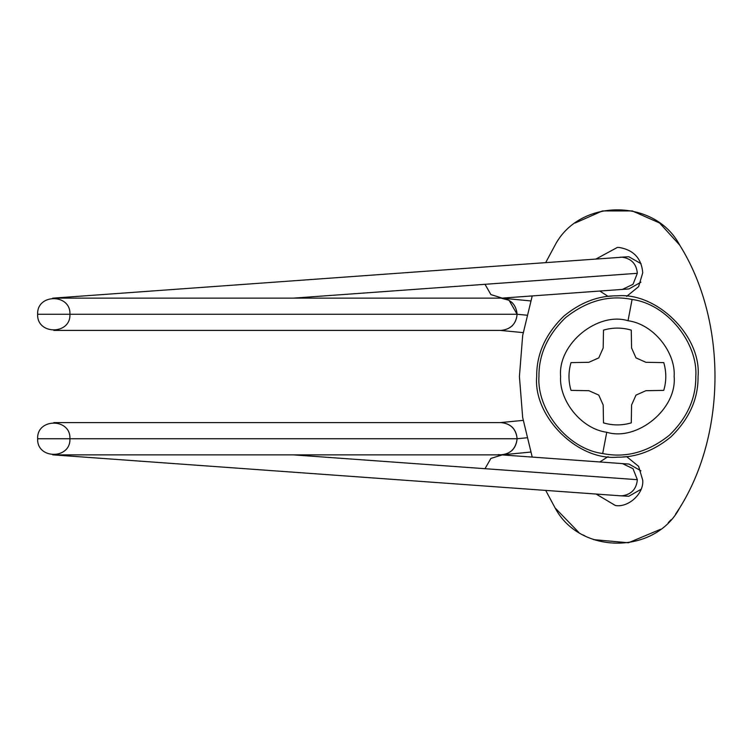 <?xml version="1.0" encoding="UTF-8"?>
<svg xmlns="http://www.w3.org/2000/svg" width="753" height="753" viewBox="0 0 753 753"><rect width="100%" height="100%" fill="white"/><g stroke="black" fill="none" stroke-linecap="round" stroke-linejoin="round"><path stroke-width="1.13" d="M626.684 296.362L638.6 286.658L642.742 272.774C641.537 258.514 633.753 250.09 619.371 247.492L617.385 247.417L596.122 258.947M599.793 291.034L608.085 296.362L612.462 295.976L608.085 296.362M596.122 494.053L615.389 505.508C628.247 507.87 644.003 493.657 642.742 480.226L638.6 466.342L626.684 456.638L622.307 457.024L626.684 456.638M608.085 456.638L599.793 461.966M675.573 514.148L679.667 507.936C726.758 432.919 726.758 320.081 679.667 245.064L659.59 223.001L632.304 210.934L602.466 210.934L575.179 223.001M555.102 245.064L545.709 262.59L555.102 245.064C579.81 198.124 654.95 198.124 679.667 245.064C726.758 320.081 726.758 432.919 679.667 507.936C654.95 554.876 579.81 554.876 555.102 507.936L545.709 490.41L555.102 507.936L578.812 532.456M582.944 534.875L585.175 536.042M593.74 539.637L628.426 542.772L660.541 529.293M668.259 522.648L670.904 519.871M532.23 295.91L522.676 335.443L519.419 376.5L522.676 417.557L532.23 457.09L522.676 417.557L519.419 376.5L522.676 335.443L532.23 295.91M563.922 316.072C580.714 302.292 598.531 295.543 617.385 295.825C657.303 292.211 701.664 336.582 698.059 376.5C698.313 398.883 689.24 419.026 670.838 436.928C654.056 450.708 636.229 457.457 617.385 457.175C577.466 460.789 533.096 416.418 536.701 376.5C536.456 354.117 545.53 333.974 563.922 316.072M663.76 390.383L645.895 390.703L635.993 395.109L631.579 405.01L631.268 422.875C622.016 425.577 612.754 425.577 603.492 422.875L603.181 405.01L598.776 395.109L588.874 390.703L571.009 390.383C568.308 381.131 568.308 371.869 571.009 362.617L588.874 362.297L598.776 357.891L603.181 347.99L603.492 330.125C612.754 327.423 622.016 327.423 631.268 330.125L631.579 347.99L635.993 357.891L645.895 362.297L663.76 362.617C666.461 371.869 666.461 381.131 663.76 390.383L645.895 390.703L635.993 395.109L631.579 405.01L631.268 422.875M663.76 362.617L645.895 362.297L635.993 357.891L631.579 347.99L631.268 330.125M603.492 330.125L603.181 347.99L598.776 357.891L588.874 362.297L571.009 362.617M571.009 390.383L588.874 390.703L598.776 395.109L603.181 405.01L603.492 422.875M622.223 463.584L628.981 464.064L640.925 470.823M641.067 489.299L628.793 496.265L619.983 495.775M637.33 479.689L633.028 468.695L622.42 463.594L502.176 454.916L490.881 458.426L485.007 468.695L637.33 479.689C636.501 489.017 631.466 494.392 622.232 495.794L620.096 495.785M620.143 495.785L499.926 487.106M37.65 438.735C36.681 417.934 70.895 417.934 69.925 438.735C70.895 459.546 36.681 459.546 37.65 438.735L517.113 438.735C516.266 429.379 511.221 424.014 501.959 422.631M499.992 454.84C510.158 454.351 515.861 448.986 517.113 438.735C516.116 448.506 510.741 453.88 500.971 454.878L53.783 454.878M512.125 450.398L512.642 449.889M512.652 427.6L512.078 427.026M622.223 289.416L501.639 298.141M512.125 302.602L512.642 303.111M512.652 325.4L512.078 325.974L512.652 325.4M37.65 314.265C36.681 335.066 70.895 335.066 69.925 314.265C70.895 293.454 36.681 293.454 37.65 314.265L517.113 314.265C516.116 304.494 510.741 299.12 500.971 298.122L509.047 300.287L517.113 314.265C516.294 323.479 511.24 328.845 501.959 330.369M640.925 282.177L628.981 288.936L622.42 289.406L633.028 284.305L637.33 273.311C636.501 263.983 631.466 258.608 622.232 257.206L499.926 265.894M502.176 298.084L490.881 294.574L485.007 284.305L293.519 298.122M641.067 263.701L628.793 256.735L619.983 257.225M669.351 435.234C648.069 452.158 625.847 458.257 602.692 453.532C567.131 448.844 536.663 409.359 538.96 376.5C538.715 354.738 547.535 335.16 565.418 317.766C586.7 300.842 608.913 294.743 632.078 299.468C667.638 304.156 698.106 343.641 695.8 376.5C696.045 398.262 687.225 417.84 669.351 435.234M628.021 320.74C653.764 324.129 675.817 352.715 674.151 376.5C677.088 409.359 636.784 441.559 606.749 432.26C581.005 428.871 558.952 400.285 560.618 376.5C557.681 343.641 597.986 311.441 628.021 320.74L632.078 299.468M606.749 432.26L602.692 453.532M293.519 454.878L485.007 468.695M526.752 437.804L517.113 438.735C516.116 428.975 510.741 423.591 500.971 422.602L53.783 422.602M53.783 330.398L500.971 330.398C510.741 329.409 516.116 324.025 517.113 314.265L526.752 315.196M637.33 273.311L485.007 284.305M502.185 454.925L498.204 454.633M52.672 454.831L499.766 487.097M523.147 420.381L500.227 422.602M530.649 452.073L502.844 454.765M523.147 332.619L500.227 330.398M530.649 300.927L502.844 298.235M500.971 298.122L53.783 298.122M499.766 265.903L52.672 298.169"/></g></svg>
